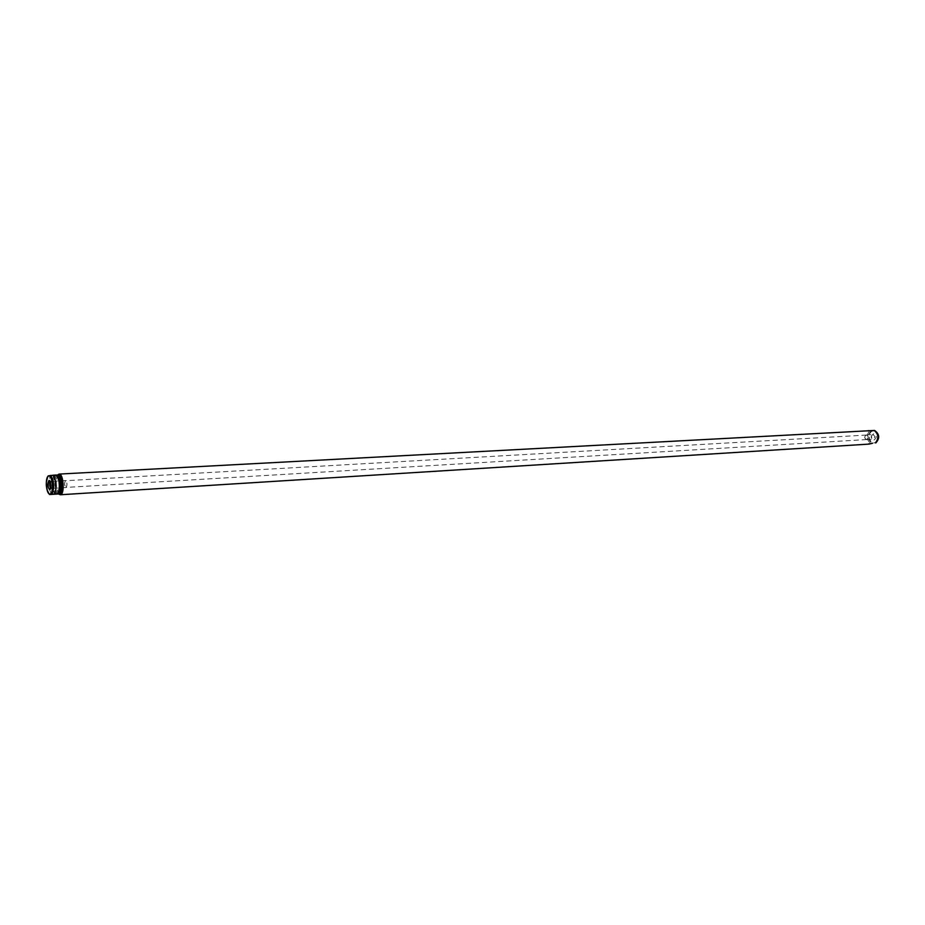 <?xml version="1.0" encoding="UTF-8"?>
<svg xmlns="http://www.w3.org/2000/svg" width="925" height="925" viewBox="0 0 925 925"><rect width="100%" height="100%" fill="white"/><g stroke="black" fill="none" stroke-linecap="round" stroke-linejoin="round"><path stroke-width="0.69" stroke-dasharray="4.62 3.47" d="M66.045 487.406C67.363 484.989 67.213 482.757 65.594 480.711L65.536 480.722C64.218 483.151 64.368 485.382 65.987 487.417L66.045 487.406M866.725 439.548C868.795 437.86 868.679 436.357 866.378 435.062L866.286 435.062C864.216 436.762 864.332 438.265 866.632 439.56L866.725 439.548M872.737 434.6L871.223 436.114L871.338 437.941L873.188 439.271C875.362 437.502 875.247 435.941 872.83 434.588L872.737 434.6M866.274 434.958C864.1 436.739 864.228 438.311 866.644 439.664L866.737 439.653C868.899 437.883 868.783 436.311 866.367 434.958L866.274 434.958M873.535 433.79L871.535 435.802L871.674 438.219L874.137 439.976C877.039 437.525 876.831 435.467 873.535 433.79M50.782 487.81L52.031 488.042L51.661 481.705L50.447 482.087M66.057 487.556C67.433 485.024 67.282 482.688 65.594 480.561L65.525 480.561C64.149 483.104 64.311 485.44 65.999 487.567L66.057 487.556M868.575 430.252L867.234 431.2L874.668 430.483M869.523 431.073C865.997 435.675 866.401 439.791 870.737 443.422L868.448 443.572L869.165 444.081M57.882 474.756C55.153 481.532 55.558 488.042 59.084 494.274M58.899 474.629C54.737 475.057 55.916 494.447 60.09 494.239M56.992 475.057C53.673 477.462 54.876 493.222 58.448 494.216M48.112 475.913L50.204 475.878C48.1 482.596 48.562 488.793 51.615 494.447M50.204 475.878L53.5 475.693C51.384 482.411 51.846 488.597 54.91 494.239M53.5 475.693L53.962 475.589C51.476 482.387 51.95 488.573 55.373 494.158M57.535 493.742C60.056 486.908 59.582 480.699 56.113 475.115M53.962 475.589L54.783 475.623C52.667 482.26 53.118 488.423 56.148 494.112M54.783 475.623L56.379 475.196C53.974 482.168 54.459 488.55 57.836 494.332M56.379 475.196L56.957 475.068M55.246 475.519C52.76 482.318 53.234 488.504 56.656 494.077M59.847 493.95C63.212 491.649 61.987 475.612 58.391 474.756M871.038 430.958C867.107 435.606 867.511 439.722 872.252 443.306L870.737 443.422M871.905 430.599L867.234 431.2M58.437 474.907L55.35 475.589M873.119 443.006L868.448 443.572M873.246 430.958C867.303 431.432 868.517 443.792 874.414 442.809C880.403 442.393 879.178 429.894 873.246 430.958M48.308 475.924C45.938 482.711 46.412 488.909 49.719 494.528M866.378 435.062L65.594 480.711M866.644 439.664L873.107 439.271M65.594 480.561L51.118 481.382M51.661 481.705L49.811 480.792M52.031 488.042L50.297 489.175M65.999 487.567L51.523 488.435M866.367 434.958L872.83 434.588M866.632 439.56L65.987 487.417"/><path stroke-width="1.39" d="M49.696 489.683L50.297 489.175L49.811 480.792L48.99 480.364C47.198 483.891 47.441 487.001 49.696 489.683M869.165 444.081L872.46 443.283M59.084 494.274L60.437 494.736C64.935 494.424 63.547 473.299 59.073 474.086L57.882 474.756M60.09 494.239L60.391 494.216C64.669 493.927 63.351 473.854 59.096 474.594L58.899 474.629M54.691 493.858L60.46 493.834L49.719 494.528L54.691 493.858C56.841 487.082 56.367 480.861 53.28 475.196L48.112 475.913C45.29 482.607 45.753 488.793 49.511 494.482M875.408 442.867C878.981 438.242 878.565 434.114 874.194 430.472L59.073 474.086M875.882 442.867C879.848 438.196 879.444 434.068 874.668 430.483L874.194 430.472M57.997 493.649C60.16 486.885 59.686 480.676 56.587 475.011L53.28 475.196M58.818 493.661C61.339 486.828 60.877 480.63 57.408 475.045M59.293 493.568C61.443 486.816 60.981 480.607 57.87 474.941M60.46 493.834C62.912 486.816 62.426 480.41 59.003 474.618M59.859 493.534L56.76 494.123M50.447 482.087L50.782 487.81M48.667 476.086C44.758 476.525 46.169 495.129 50.019 493.962C53.974 493.649 52.54 474.768 48.667 476.086M52.101 494.066C54.506 487.232 54.032 481.012 50.69 475.392M869.373 444.081L60.275 494.759M60.241 494.239L59.582 494.285M59.096 474.594L58.414 474.629M874.668 430.483C879.559 434.079 879.976 438.207 875.894 442.867"/></g></svg>

